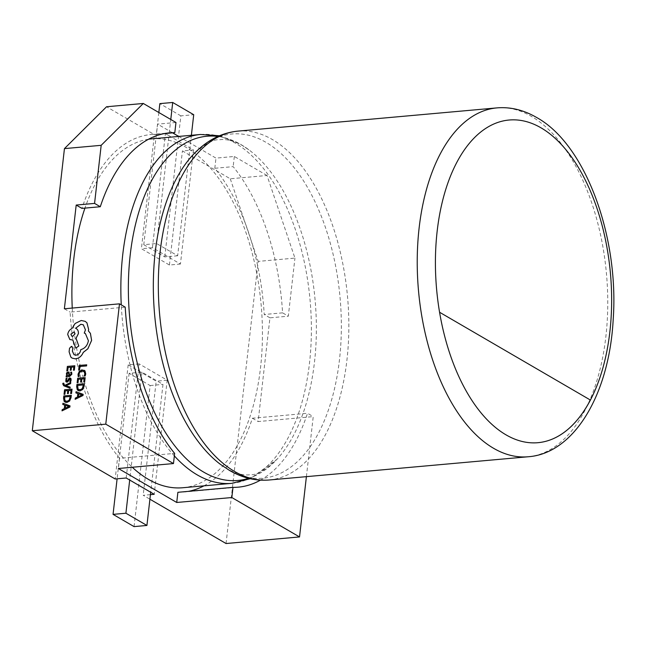 <?xml version="1.0" encoding="UTF-8"?>
<svg xmlns="http://www.w3.org/2000/svg" width="646" height="646" viewBox="0 0 646 646"><rect width="100%" height="100%" fill="white"/><g stroke="black" fill="none" stroke-linecap="round" stroke-linejoin="round"><path stroke-width="0.48" stroke-dasharray="3.23 2.42" d="M182.81 487.738A175.131 94.356 84.9 0 0 262.421 336.655A175.131 94.356 84.9 0 0 186.072 147.345A175.131 94.356 84.9 0 0 151.519 138.874M148.54 139.229A175.131 94.356 84.9 0 0 84.949 208.117M72.247 308.069A175.131 94.356 84.9 0 0 132.277 467.26M63.784 383.207L62.953 383.28L62.799 383.966L64.245 385.977M70.745 382.424L65.141 385.226L64.059 384.758M65.949 385.702L70.18 387.115M68.977 371.991L66.958 372.451L66.368 373.881L67.095 375.681L66.272 375.746L66.142 376.804M69.663 375.471L71.108 374.139L70.705 372.217L71.609 372.144M74.855 365.798L67.394 366.411L66.845 370.949M73.846 366.96L73.474 370.215M70.6 367.211L70.261 370.239M84.279 370.32L82.252 369.94L79.418 371.248L78.053 374.228L78.206 376.529M83.794 371.369L84.86 374.018L84.174 376.045M86.701 364.829L79.232 365.442L78.699 369.892M85.159 377.635L77.698 378.249L77.149 382.787M84.174 378.798L83.778 382.061M80.903 379.049L80.564 382.085M84.424 383.772L76.955 384.386L76.68 386.704L77.334 389.901L78.085 390.588M77.875 393.575L77.455 397.088L75.307 398.122L75.162 399.325M83.156 394.335L76.075 391.726L75.929 392.93M70.923 378.516L69.865 377.926L68.985 378.298L67.515 380.801L66.627 381.043M70.277 379.275L69.816 379.008L70.398 380.106L69.825 381.673M67.127 378.144L66.158 378.225L65.65 379.888L65.86 381.608L66.934 382.19M72.045 389.183L64.584 389.788L64.035 394.326M71.036 390.337L70.664 393.6M67.814 390.604L67.45 393.624M71.31 395.312L63.849 395.925L63.566 398.251L64.22 401.441L64.98 402.127M64.737 405.107L64.342 408.627L62.194 409.661L62.048 410.864M70.043 405.874L62.961 403.265L62.823 404.469M72.142 346.555L71.399 346.393L69.55 348.267L69.122 351.812L70.85 357.077L72.158 358.134M85.442 333.602L88.421 340.725C87.501 345.473 84.957 348.46 80.782 349.672L80.726 350.148C80.144 353.023 78.578 354.694 76.018 355.171L74.072 354.759M83.318 324.793L85.474 329.848L84.295 333.094M75.55 328.273L76.228 328.588M72.32 340.079L72.845 340.038L75.768 348.121M85.215 321.361L81.234 320.505L75.146 323.501L72.029 328.515C69.647 329.67 68.21 331.664 67.733 334.507L69.857 339.546M226.052 543.528L258.198 261.396L294.939 258.101L267.016 175.478L230.275 178.781L182.422 150.922L193.445 149.937L189.94 147.894L177.65 255.768L156.639 243.542L168.929 135.668L165.424 133.625L154.41 134.618L106.55 106.76M193.445 149.937L180.444 264.028L152.432 247.725L165.424 133.625M134.061 526.611L150.138 385.541L129.127 373.315L141.983 372.161L162.994 384.386L150.704 492.26M141.983 372.161L129.693 480.035M126.196 478L139.189 363.9L167.201 380.203L154.208 494.303M164.229 133.609L156.445 134.311A179.507 96.714 84.9 0 0 151.124 134.513A179.507 96.714 84.9 0 0 81.921 208.383M282.593 312.85L264.23 314.497A179.507 96.714 84.9 0 0 214.803 168.283L233.174 166.636A179.507 96.714 -95.1 0 1 282.593 312.85L288.318 316.185L294.939 258.101M306.398 476.651L313.237 416.613L258.134 421.555L269.947 317.832L288.318 316.185M191.377 135.297L189.94 147.894L168.929 135.668L170.778 119.462M175.97 122.49L157.6 124.137L156.445 134.311M267.016 175.478L234.328 156.461L215.966 158.109L178.732 136.435M172.595 132.858L157.6 124.137M234.328 156.461L233.174 166.636M214.803 168.283L215.966 158.109M269.947 317.832L264.23 314.497M260.467 480.131A179.507 96.714 84.9 0 0 307.512 413.279L313.237 416.613M125.211 307.165L70.099 312.107A179.507 96.714 84.9 0 0 119.526 458.329L174.63 453.387M177.884 492.3A179.507 96.714 84.9 0 0 183.198 492.099A179.507 96.714 84.9 0 0 188.471 491.348M203.958 485.84A179.507 96.714 84.9 0 0 252.408 418.228L307.512 413.279M150.429 494.642L143.186 495.288L149.912 499.205M139.189 363.9L128.174 364.885L156.187 381.188L143.186 495.288M128.174 364.885L115.174 478.985M180.444 264.028L169.422 265.022L141.409 248.718L154.41 134.618M169.422 265.022L182.422 150.922M230.275 178.781L258.198 261.396M252.408 418.228L258.134 421.555M64.374 308.78L70.099 312.107M119.526 458.329L118.363 468.503M152.432 247.725L141.409 248.718M167.201 380.203L156.187 381.188M129.127 373.315L117.104 478.807M150.138 385.541L162.994 384.386M158.843 112.517L143.783 244.697L156.639 243.542M143.783 244.697L164.787 256.922L177.65 255.768M164.787 256.922L180.864 115.86L193.719 114.705M180.864 115.86L159.853 103.626M439.53 312.252L439.53 312.252A161.993 87.275 84.9 0 0 537.948 442.696A161.993 87.275 84.9 0 0 537.973 442.688M78.004 389.078L80.072 389.804L82.284 388.706L83.407 384.935M78.344 396.66L82.131 394.981M82.115 394.94L81.63 394.859M68.411 375.56L67.402 375.205L68.944 375.528L68.742 373.138L68.096 372.912L68.718 373.122M64.899 400.617L66.958 401.344L69.17 400.245L70.293 396.474M65.23 408.199L68.516 406.399M71.73 336.138L72.707 336.364L75.065 333.853L74.233 331.882M219.47 135.765L240.215 144.05L249.332 150.147L242.646 145.665C233.884 140.836 226.27 138.858 219.826 139.722C213.172 139.1 204.104 144.276 192.637 155.234A172.813 93.105 -95.1 0 1 265.99 142.346A172.813 93.105 -95.1 0 1 339.473 359.749A172.813 93.105 -95.1 0 1 228.668 469.884A172.813 93.105 -95.1 0 1 220.367 464.321L227.053 468.802C235.814 473.631 243.421 475.618 249.873 474.753C256.527 475.367 265.587 470.191 277.053 459.233A172.813 93.105 84.9 0 0 315.103 300.035A172.813 93.105 84.9 0 0 249.332 150.147A172.813 93.105 84.9 0 0 241.023 144.591A172.813 93.105 84.9 0 0 217.912 136.443M496.847 107.898A175.131 94.356 -95.1 0 1 531.4 116.369A175.131 94.356 -95.1 0 1 607.749 305.679A175.131 94.356 -95.1 0 1 528.137 456.762M174.347 455.89A175.131 94.356 -95.1 0 1 121.262 304.872M200.47 134.481A175.131 94.356 -95.1 0 1 235.023 142.952A175.131 94.356 -95.1 0 1 311.372 332.262A175.131 94.356 -95.1 0 1 231.761 483.345M269.229 479.986A175.131 94.356 84.9 0 0 348.84 328.903A175.131 94.356 84.9 0 0 272.491 139.593A175.131 94.356 84.9 0 0 237.93 131.122M248.581 478.315A172.813 93.105 84.9 0 0 277.053 459.233L250.228 478.702M151.124 134.513L169.494 132.866M183.198 492.099L238.309 487.157"/><path stroke-width="0.97" d="M439.571 312.252A161.993 87.275 84.9 0 0 506.028 434.855A161.993 87.275 84.9 0 0 537.989 442.688A161.993 87.275 84.9 0 0 590.412 400.052L439.571 312.252L590.412 400.052A161.993 87.275 84.9 0 0 541.009 127.827A161.993 87.275 84.9 0 0 439.571 312.252M121.262 304.872A175.131 94.356 -95.1 0 1 200.47 134.481L151.519 138.874A175.131 94.356 84.9 0 0 148.54 139.229M84.949 208.117A175.131 94.356 84.9 0 0 72.247 308.069M132.277 467.26A175.131 94.356 84.9 0 0 148.257 479.267A175.131 94.356 84.9 0 0 182.81 487.738L231.761 483.345A175.131 94.356 -95.1 0 1 197.208 474.875A175.131 94.356 -95.1 0 1 174.347 455.89M64.229 384.838L63.76 383.199L62.928 383.264L62.775 383.95L63.712 385.727L70.051 388.214L70.18 387.115L65.924 385.694L70.608 383.611L70.745 382.424L65.117 385.21L64.035 384.741M64.204 384.83L63.76 383.199M66.118 376.796L69.574 376.529L71.859 374.179L71.609 372.144L70.68 372.209L71.084 374.131L69.639 375.455L68.985 371.999L66.934 372.443L66.344 373.873L67.071 375.665L66.247 375.738L66.118 376.796L69.55 376.513L71.835 374.163L71.585 372.128M70.236 370.231L71.117 370.174L71.456 367.138L73.846 366.944L73.45 370.206L74.314 370.134L74.831 365.781L67.37 366.395L66.845 370.949L67.701 370.877L68.113 367.429L70.6 367.227L70.236 370.231L71.117 370.174L71.48 367.154L73.846 366.96M73.45 370.206L74.338 370.15L74.831 365.781M78.182 376.521L79.111 376.44L78.869 374.309L79.918 372.072L82.147 371.07L84.279 371.773L84.836 374.002L84.15 376.029L85.183 375.964L85.732 373.937L85.006 370.925L82.228 369.932L79.393 371.232L78.029 374.22L78.182 376.521L79.135 376.457L78.893 374.317L79.942 372.088L82.171 371.087L84.303 371.789M101.18 145.318L64.447 148.612L106.55 106.76L143.291 103.465L101.18 145.318L94.566 203.409L76.196 205.057L64.374 308.78L119.486 303.838L105.774 424.156L32.3 430.745L115.174 478.985L126.196 478L150.704 492.26L146.925 525.456L125.913 513.223L129.693 480.035M64.447 148.612L32.3 430.745M78.675 369.875L79.547 369.819L79.951 366.46L86.564 365.919L86.701 364.829L79.208 365.426L78.675 369.875L79.547 369.819M77.124 382.779L77.98 382.707L78.392 379.259L80.903 379.049L80.564 382.085L81.42 382.012L81.784 378.992L84.142 378.798L83.754 382.044L84.634 381.988L85.159 377.635L77.673 378.233L77.124 382.779L78.004 382.723L78.416 379.267L80.903 379.065M84.133 386.179L84.4 383.756L76.939 384.37L76.656 386.696L77.31 389.885L79.959 390.943L82.761 389.457L84.133 386.179L84.4 383.756M75.138 399.309L83.011 395.497L83.156 394.335L76.05 391.71L75.905 392.913L77.851 393.559L77.431 397.08L75.283 398.106L75.138 399.309L82.995 395.481L83.132 394.318M75.905 392.913L77.851 393.567M66.974 381.116L66.401 379.929L67.103 378.128L66.134 378.209L65.835 381.592L66.909 382.182L67.83 381.754L69.816 379.008L70.374 380.09L69.8 381.657L70.737 381.592L70.923 378.516L69.865 377.926L68.961 378.281L67.491 380.785L66.627 381.043M69.8 381.657L70.713 381.584L71.117 380.131L70.923 378.516L69.841 377.91M65.835 381.592L66.934 382.19L65.86 381.608L66.934 382.19L68.71 380.349M67.426 393.608L68.282 393.543L68.646 390.523L71.036 390.321L70.64 393.584L71.528 393.527L72.045 389.183L64.56 389.772L64.035 394.326L64.891 394.262L65.303 390.806L67.79 390.604L67.45 393.624L68.306 393.551L68.67 390.531L71.036 390.337M71.02 397.726L71.31 395.312L63.825 395.909L63.542 398.235L64.196 401.424L66.845 402.482L69.647 400.996L71.31 395.312M62.024 410.848L69.905 407.037L70.018 405.858L62.945 403.249L62.799 404.461L64.737 405.099L64.317 408.619L62.169 409.645L62.024 410.848L69.881 407.02L70.018 405.858M62.799 404.461L64.737 405.107M72.142 358.134L75.606 358.877C79.07 358.296 81.63 356.124 83.269 352.361L87.856 348.775L91.595 340.394L90.392 333.352L88.373 330.905L88.639 329.517L86.927 322.822L85.199 321.353L81.21 320.497L75.13 323.493L72.005 328.499C69.623 329.654 68.193 331.656 67.709 334.499L69.849 339.538L72.845 340.038L75.743 348.105L78.78 346.014L76.026 338.278L78.376 333.627C78.546 330.889 77.609 329.105 75.55 328.273L80.863 324.268L83.318 324.793L85.45 329.84L84.271 333.086L85.425 333.594L88.405 340.708C87.485 345.465 84.933 348.444 80.758 349.656L80.702 350.14C80.12 353.007 78.554 354.678 76.002 355.155L74.056 354.743L72.4 351.19L72.82 348.121L71.399 346.393L69.526 348.259L69.098 351.795L70.826 357.068L72.142 358.134L75.63 358.885C79.095 358.304 81.654 356.14 83.294 352.377L87.872 348.792L91.619 340.402L90.416 333.368L88.397 330.922L88.663 329.533L86.952 322.839L85.215 321.361M72.134 346.547L71.375 346.385L72.82 348.121M75.743 348.105L78.804 346.03L76.05 338.286L78.4 333.635C78.57 330.897 77.625 329.113 75.574 328.281L80.887 324.284L83.326 324.801M76.22 328.58L75.55 328.273M150.429 494.642L154.208 494.303L150.704 492.26M76.196 205.057L81.921 208.383L100.291 206.736A179.507 96.714 -95.1 0 1 169.494 132.866A179.507 96.714 -95.1 0 1 174.808 132.664L164.229 133.609M260.467 480.131A179.507 96.714 84.9 0 1 238.309 487.157A179.507 96.714 84.9 0 1 232.988 487.359L231.833 497.533L299.526 536.939L306.398 476.651M299.526 536.939L226.052 543.528L149.912 499.205M174.808 132.664L175.97 122.49L143.291 103.465M178.732 136.435L172.595 132.858M94.566 203.409L100.291 206.736M119.486 303.838L125.211 307.165A179.507 96.714 84.9 0 0 174.63 453.387L173.475 463.562L118.363 468.503L176.729 502.475L177.884 492.3L232.988 487.359M105.774 424.156L173.475 463.562M188.471 491.348A179.507 96.714 84.9 0 0 203.958 485.84M231.833 497.533L176.729 502.475M117.104 478.807L113.058 514.377L125.913 513.223M113.058 514.377L134.061 526.611L146.925 525.456M170.778 119.462L172.708 102.472L193.719 114.705L191.377 135.297M158.843 112.517L159.853 103.626L172.708 102.472M537.973 442.688A161.993 87.275 84.9 0 0 590.379 400.052M79.531 369.811L79.934 366.444L86.564 365.919L86.677 364.812M83.794 371.369L84.279 371.773M84.15 376.029L85.183 375.964M85.159 375.948L85.708 373.921L84.981 370.909L84.295 370.328M80.54 382.069L81.42 382.012M81.396 381.996L81.784 378.992M81.759 378.976L84.15 378.782M83.754 382.044L84.634 381.988L85.159 377.635M78.077 390.58L79.934 390.927L82.736 389.441L84.109 386.171M83.407 384.935L77.681 385.404L77.988 389.062L80.047 389.788L82.26 388.69L83.407 384.919L77.657 385.387L77.988 389.062L78.497 389.514M78.004 389.078L78.513 389.514M78.651 393.834L78.311 396.668L82.107 394.964L78.651 393.834L78.344 396.66M82.107 394.964L78.675 393.85M66.821 370.933L67.701 370.877M67.677 370.869L68.113 367.429M68.088 367.413L70.6 367.211M69.639 375.455L68.985 371.999M68.718 373.122L67.418 373.251L67.079 374.082L67.378 375.197L68.92 375.52L68.718 373.122L67.442 373.267L67.103 374.091L67.402 375.205L68.411 375.56M68.742 373.138L68.096 372.912M67.378 375.197L68.436 375.568M66.95 381.1L66.377 379.913L67.103 378.128M68.686 380.332L69.267 379.267L70.277 379.275L69.816 379.008M64.22 385.969L70.026 388.198L70.164 387.107M65.932 385.662L66.409 385.509M66.385 385.5L70.608 383.611M70.584 383.595L70.721 382.416M64.011 394.318L64.891 394.262L65.278 390.798L67.79 390.588M70.64 393.584L71.528 393.527M72.021 389.167L71.504 393.511M64.988 402.135L66.829 402.474L69.623 400.98L70.995 397.71M70.293 396.474L64.568 396.943L64.899 400.617L66.934 401.327L69.146 400.229L70.301 396.458L64.543 396.935L64.875 400.601L65.383 401.053M64.875 400.601L65.399 401.061M65.545 405.381L65.206 408.215L68.993 406.512L65.545 405.381L65.23 408.199M69.025 406.495L65.569 405.389M69.849 339.538L72.828 340.022M84.271 333.086L85.417 333.586M74.056 354.743L72.376 351.174L72.796 348.105M70.898 334.176L71.73 336.138L72.691 336.348L75.041 333.837L74.209 331.874L70.898 334.176L71.738 336.146M74.217 331.874L70.923 334.192M220.367 464.321A172.813 93.105 -95.1 0 1 154.596 314.432A172.813 93.105 -95.1 0 1 192.637 155.234C205.961 140.828 221.053 132.785 237.93 131.122A175.131 94.356 84.9 0 0 158.327 282.205A175.131 94.356 84.9 0 0 234.668 471.515A175.131 94.356 84.9 0 0 269.229 479.986C255.711 481.133 242.46 477.943 229.483 470.417L220.367 464.321M493.584 448.292A175.131 94.356 -95.1 0 1 417.235 258.981A175.131 94.356 -95.1 0 1 496.847 107.898C510.364 106.751 523.615 109.941 536.592 117.467C585.429 144.171 619.231 236.371 613.175 319.827C609.154 394.561 574.044 453.573 528.137 456.762A175.131 94.356 -95.1 0 1 493.584 448.292M217.912 136.443A172.813 93.105 84.9 0 0 128.627 275.317A172.813 93.105 84.9 0 0 203.708 472.121A172.813 93.105 84.9 0 0 248.581 478.315M219.47 135.765L200.47 134.481M496.847 107.898L237.93 131.122M528.137 456.762L269.229 479.986M250.228 478.702L231.761 483.345"/></g></svg>
